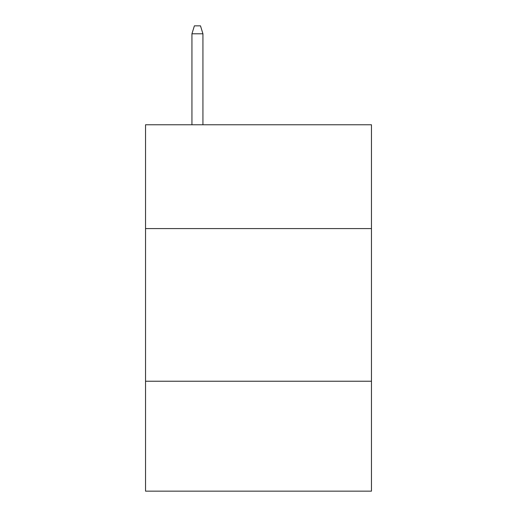 <?xml version="1.0" encoding="UTF-8"?>
<svg xmlns="http://www.w3.org/2000/svg" width="517" height="517" viewBox="0 0 517 517"><rect width="100%" height="100%" fill="white"/><g stroke="black" fill="none" stroke-linecap="round" stroke-linejoin="round"><path stroke-width="0.78" d="M371.464 228.579L371.464 124.771L145.535 124.771L145.535 228.579L371.464 228.579L371.464 491.15L145.535 491.15L145.535 228.579M371.464 381.236L145.535 381.236M202.935 124.771L202.935 33.786L191.943 33.786L191.943 124.771M191.943 33.786L194.386 25.85L200.493 25.85L202.935 33.786"/></g></svg>
